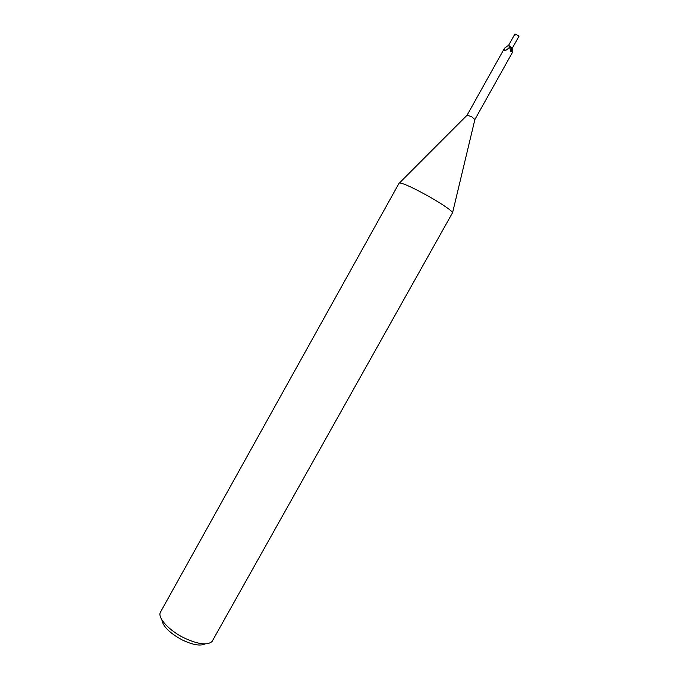 <?xml version="1.0" encoding="UTF-8"?>
<svg xmlns="http://www.w3.org/2000/svg" width="679" height="679" viewBox="0 0 679 679"><rect width="100%" height="100%" fill="white"/><g stroke="black" fill="none" stroke-linecap="round" stroke-linejoin="round"><path stroke-width="1.02" d="M399.15 183.101L399.515 182.914C403.742 183.355 414.02 188.151 430.35 197.3C443.472 204.939 450.898 210.04 452.613 212.586L212.103 641.426C207.511 645.61 198.149 644.422 184.001 637.861C169.113 630.545 157.715 618.102 160.286 612.466L399.15 183.101M504.59 48.184L507.612 45.917L509.386 45.892L509.437 47.92L504.616 50.73L504.573 48.082L467.11 115.158L471.837 116.873L474.884 119.538M161.882 619.817C162.875 626.361 169.657 633.074 182.235 639.941C192.7 644.897 200.288 646.221 205.007 643.921M510.336 46.622L511.508 47.776L511.694 51.612L510.566 51.222L510.039 48.642L510.396 46.401L509.386 45.892M511.508 47.776L512.238 49.329L512.204 51.791L511.694 51.612M474.901 119.512L512.407 52.453L512.204 51.791M509.64 46.342C508.8 48.896 507.077 50.221 504.472 50.314M510.625 47.089L512.042 48.302L510.625 47.089M514.894 34.06L514.215 35.291L514.741 35.648L515.573 34.171L518.994 36.165L518.179 37.668M514.962 33.95L515.514 34.281M514.317 35.13L515.03 35.13M518.994 36.165L515.573 34.171M467.211 115.074L399.515 182.914M510.048 48.582L510.566 51.222M474.918 119.385L452.613 212.586M514.92 34.001L514.665 34.459M514.232 35.223L508.401 45.671M518.977 36.276L518.714 36.742M518.298 37.481L512.161 48.447"/></g></svg>

